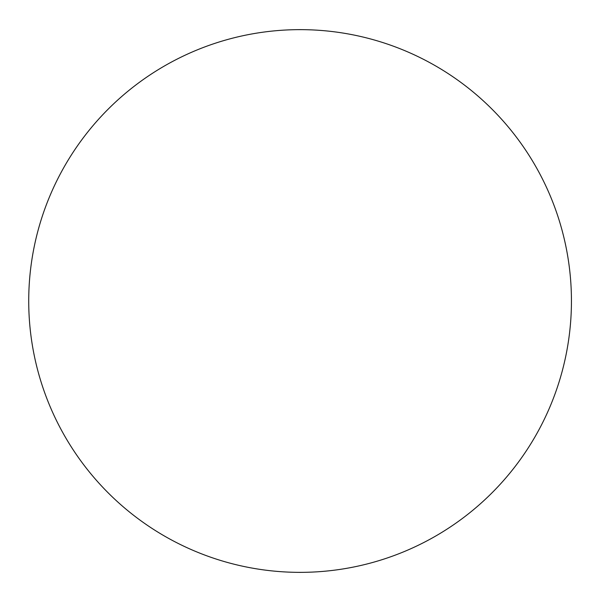<?xml version="1.0" encoding="UTF-8"?>
<svg xmlns="http://www.w3.org/2000/svg" width="602" height="602" viewBox="0 0 602 602"><rect width="100%" height="100%" fill="white"/><g stroke="black" fill="none" stroke-linecap="round" stroke-linejoin="round"><path stroke-width="0.9" d="M571.441 301A271.359 271.359 0 0 0 164.406 65.994A271.359 271.359 0 0 0 164.406 536.006A271.359 271.359 0 0 0 571.441 301"/></g></svg>
